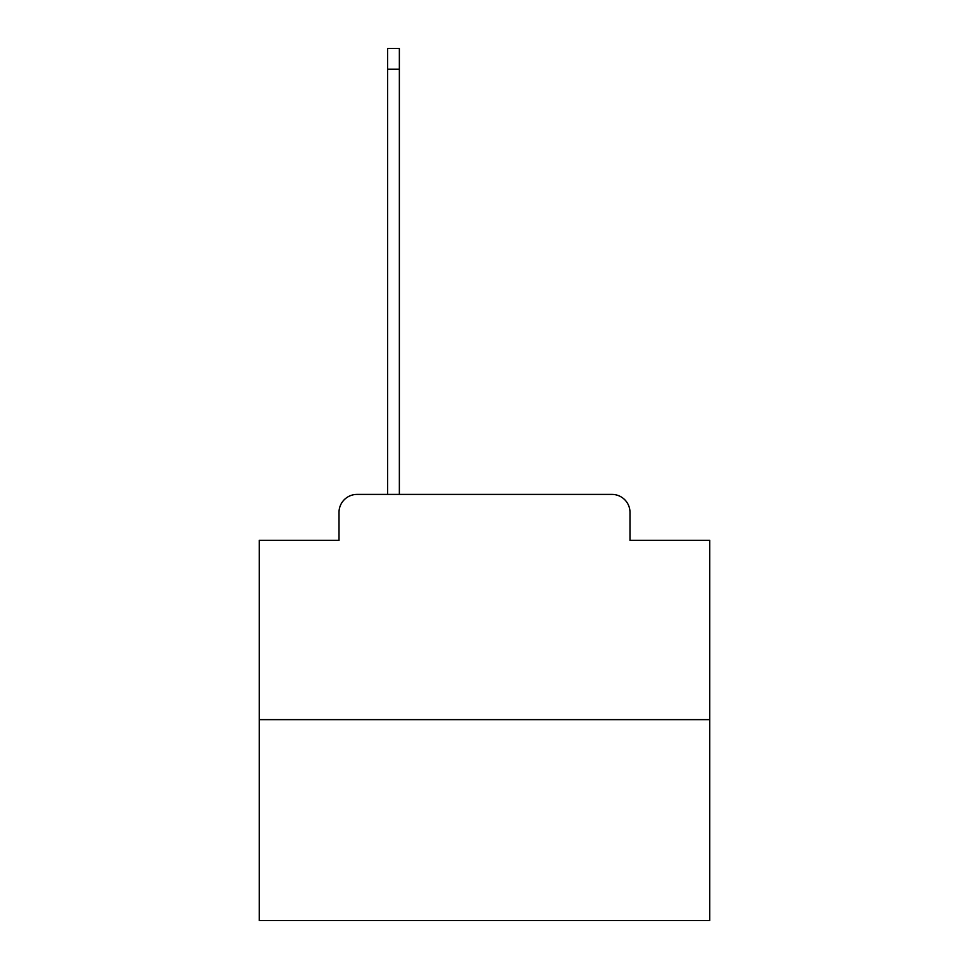 <?xml version="1.0" encoding="UTF-8"?>
<svg xmlns="http://www.w3.org/2000/svg" width="969" height="969" viewBox="0 0 969 969"><rect width="100%" height="100%" fill="white"/><g stroke="black" fill="none" stroke-linecap="round" stroke-linejoin="round"><path stroke-width="1.45" d="M339.005 512.431L339.005 540.363L339.005 512.431A18.023 18.023 0 0 1 357.016 494.408L387.648 494.408L387.648 48.45L399.361 48.45L399.361 69.174L387.648 69.174M709.732 719.64L259.268 719.64L259.268 920.55L709.732 920.55L709.732 540.363L629.995 540.363L629.995 512.431A18.023 18.023 0 0 0 611.984 494.408L357.016 494.408M259.268 719.64L259.268 540.363L339.005 540.363M399.361 69.174L399.361 494.408L414.223 494.408M554.777 494.408L611.984 494.408M629.995 540.363L629.995 512.431"/></g></svg>
